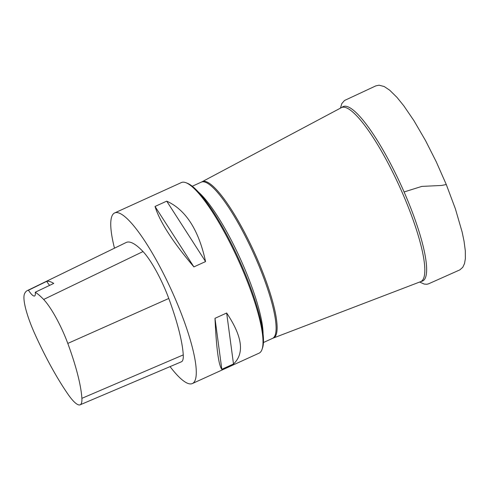 <?xml version="1.0" encoding="UTF-8"?>
<svg xmlns="http://www.w3.org/2000/svg" width="490" height="490" viewBox="0 0 490 490"><rect width="100%" height="100%" fill="white"/><g stroke="black" fill="none" stroke-linecap="round" stroke-linejoin="round"><path stroke-width="0.73" d="M114.476 248.185A93.731 19.649 65.5 0 1 114.672 212.93L181.398 182.55A93.731 19.649 65.5 0 1 186.139 182.788L187.548 183.352A92.604 19.41 65.5 0 1 245.484 274.553A92.604 19.41 65.5 0 1 262.511 347.992L262.015 349.431A93.731 19.649 65.5 0 1 259.081 353.155L192.356 383.541A93.731 19.649 65.5 0 1 170.061 366.618M186.139 182.788A93.731 19.649 65.5 0 1 244.78 275.092A93.731 19.649 65.5 0 1 262.015 349.431M114.672 212.93A93.731 19.649 65.5 0 1 178.054 305.478A93.731 19.649 65.5 0 1 192.356 383.541M205.567 261.574L193.893 266.891C172.645 241.772 159.691 221.633 155.036 206.462L166.716 201.145C185.747 209.769 198.701 229.914 205.567 261.574L166.716 201.145M233.497 363.99L221.823 369.307C218.644 365.362 216.366 348.372 214.988 318.329L226.662 313.006C242.415 336.507 244.694 353.498 233.497 363.99L226.662 313.006M27.287 290.619L126.206 242.477A104.976 22.007 65.5 0 1 143.019 251.56A44.988 9.433 65.5 0 1 168.781 298.465A104.976 22.007 65.5 0 1 183.254 354.907A44.988 9.433 65.5 0 1 181.374 361.81L80.115 404.813A42.165 8.838 65.5 0 1 67.975 394.205A102.153 21.413 65.5 0 1 34.735 333.684A42.165 8.838 65.5 0 1 24.5 293.859A102.153 21.413 65.5 0 1 27.287 290.619A102.153 21.413 65.5 0 1 28.463 290.239L46.685 281.346A18.749 3.932 -114.5 0 0 49.619 285.376M46.685 281.346A102.673 21.523 -114.5 0 1 53.722 283.416L35.262 292.236A102.153 21.413 65.5 0 1 43.653 299.464A42.165 8.838 65.5 0 1 67.792 343.423A102.153 21.413 65.5 0 1 81.879 398.339A42.165 8.838 65.5 0 1 80.115 404.813M35.262 292.236A18.749 3.932 65.5 0 1 34.576 295.978A18.749 3.932 65.5 0 1 28.463 290.239M155.036 206.462L193.893 266.891M214.988 318.329L221.823 369.307M407.999 201.188A95.826 20.09 65.5 0 1 421.951 281.236L420.567 281.683A95.605 20.041 -114.5 0 0 406.216 201.954A95.605 20.041 -114.5 0 0 341.334 107.671L342.577 106.924A95.826 20.09 65.5 0 1 407.999 201.188M341.334 107.671L202.125 181.735A85.891 18.008 65.5 0 1 260.417 266.438A85.891 18.008 65.5 0 1 273.31 338.057L420.567 281.683M202.125 181.735L201.341 182.121A85.86 17.995 65.5 0 1 259.4 266.891A85.86 17.995 65.5 0 1 272.501 338.394L273.31 338.057M198.499 192.135A85.86 17.995 65.5 0 1 246.39 272.814A85.86 17.995 65.5 0 1 263.081 333.972M67.792 343.423L168.781 298.465M81.879 398.339L183.254 354.907M43.653 299.464L143.019 251.56M340.458 108.137L341.793 103.604L344.513 100.487L375.818 85.879L379.052 85.187L384.227 86.546L389.685 90.191L397.029 97.437L403.803 105.809L413.934 120.656L425.583 140.679L436.296 161.884L446.292 184.546L441.502 185.459L421.786 186.408L404.097 191.958M263.442 342.522L272.501 338.394M192.282 186.243L201.341 182.121M446.292 184.546L455.418 208.924L462.137 232.033L464.024 241.068L465.316 250.825L465.377 258.659L464.52 263.553L462.744 267.338L459.834 269.886L428.493 283.851L426.857 284.261L424.211 284.071L419.642 282.038"/></g></svg>
